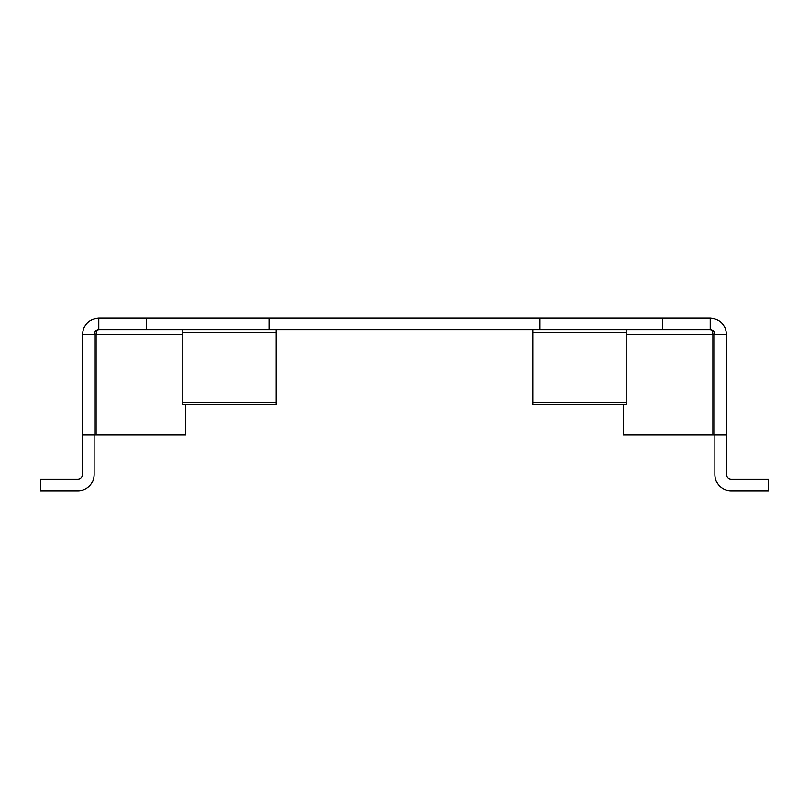 <?xml version="1.0" encoding="UTF-8"?>
<svg xmlns="http://www.w3.org/2000/svg" width="809" height="809" viewBox="0 0 809 809"><rect width="100%" height="100%" fill="white"/><g stroke="black" fill="none" stroke-linecap="round" stroke-linejoin="round"><path stroke-width="1.21" d="M98.789 318.159L98.789 329.819C95.968 330.092 94.41 331.65 94.127 334.491L96.099 334.491C96.17 331.66 97.07 330.102 98.789 329.819L269.043 329.819L269.043 318.159L98.789 318.159C88.879 319.12 83.438 324.561 82.457 334.491L82.457 434.837L94.127 434.837L94.127 334.491L82.457 334.491M662.642 329.819L662.642 318.159L710.211 318.159L710.211 329.819C713.032 330.092 714.59 331.65 714.873 334.491L712.901 334.491C712.83 331.66 711.93 330.102 710.211 329.819L269.043 329.819M662.642 318.159L269.043 318.159M626.196 334.491L712.901 334.491L712.901 434.837L714.873 434.837L714.873 334.491L726.543 334.491L726.543 434.837L714.873 434.837L714.873 474.509A16.332 16.332 0 0 0 731.215 490.841L768.55 490.841L768.55 479.181L731.215 479.181A4.672 4.672 0 0 1 726.543 474.509L726.543 434.837M710.211 318.159C720.121 319.12 725.562 324.561 726.543 334.491M712.901 434.837L623.365 434.837L623.365 404.5M532.848 329.819L532.848 404.5L626.196 404.5L626.196 329.819M182.804 334.491L96.099 334.491L96.099 434.837L94.127 434.837L94.127 474.509A16.332 16.332 0 0 1 77.785 490.841L40.45 490.841L40.45 479.181L77.785 479.181A4.672 4.672 0 0 0 82.457 474.509L82.457 434.837M96.099 434.837L185.635 434.837L185.635 404.5M276.152 329.819L276.152 404.5L182.804 404.5L182.804 329.819M146.358 329.819L146.358 318.159M539.957 329.819L539.957 318.159M532.848 332.711L626.196 332.711M532.848 402.508L626.196 402.508M276.152 332.711L182.804 332.711M276.152 402.508L182.804 402.508"/></g></svg>
